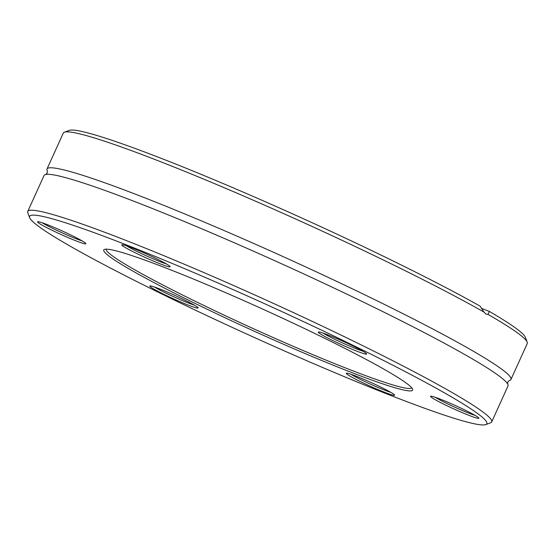 <?xml version="1.0" encoding="UTF-8"?>
<svg xmlns="http://www.w3.org/2000/svg" width="555" height="555" viewBox="0 0 555 555"><rect width="100%" height="100%" fill="white"/><g stroke="black" fill="none" stroke-linecap="round" stroke-linejoin="round"><path stroke-width="0.83" d="M411.671 387.73A167.728 11.697 24.4 0 1 254.134 329.004A167.728 11.697 24.4 0 1 106.185 249.16M385.232 369.928A169.573 11.821 -155.6 0 0 219.676 290.092A169.573 11.821 -155.6 0 0 104.5 249.396A169.573 11.821 -155.6 0 0 253.323 330.801A169.573 11.821 -155.6 0 0 412.601 389.159A169.573 11.821 -155.6 0 0 385.232 369.928M446.255 393.897A251.04 17.503 24.4 0 1 485.764 424.596A251.04 17.503 24.4 0 1 250.978 335.969A251.04 17.503 24.4 0 1 29.644 217.692A251.04 17.503 24.4 0 1 185.821 269.168A251.04 17.503 24.4 0 1 446.255 393.897M152.084 286.276A26.543 1.852 -155.6 0 0 149.892 285.95A26.543 1.852 -155.6 0 0 173.188 298.694A26.543 1.852 -155.6 0 0 198.114 307.824A26.543 1.852 -155.6 0 0 178.793 297.202A26.543 1.852 -155.6 0 0 152.084 286.276M456.689 410.207A26.543 1.852 -155.6 0 0 478.868 418.109A26.543 1.852 -155.6 0 0 455.468 405.601A26.543 1.852 -155.6 0 0 430.645 396.235A26.543 1.852 -155.6 0 0 456.689 410.207M165.848 263.611A26.543 1.852 -155.6 0 0 139.936 251.117A26.543 1.852 -155.6 0 0 121.906 244.748A26.543 1.852 -155.6 0 0 145.202 257.485A26.543 1.852 -155.6 0 0 170.128 266.622A26.543 1.852 -155.6 0 0 165.848 263.611M364.33 353.785A26.543 1.852 -155.6 0 0 366.626 353.875A26.543 1.852 -155.6 0 0 343.226 341.374A26.543 1.852 -155.6 0 0 318.403 332.001A26.543 1.852 -155.6 0 0 335.976 342.088A26.543 1.852 -155.6 0 0 364.33 353.785M350.566 376.45A26.543 1.852 -155.6 0 0 378.101 389.638A26.543 1.852 -155.6 0 0 394.612 395.084A26.543 1.852 -155.6 0 0 371.212 382.575A26.543 1.852 -155.6 0 0 346.389 373.21A26.543 1.852 -155.6 0 0 350.566 376.45M59.725 229.86A26.543 1.852 -155.6 0 0 37.65 221.722A26.543 1.852 -155.6 0 0 60.946 234.46A26.543 1.852 -155.6 0 0 85.872 243.596A26.543 1.852 -155.6 0 0 59.725 229.86M485.764 424.596L490.62 422.785A254.724 17.76 -155.6 0 0 491.702 421.911A254.724 17.76 -155.6 0 0 450.535 391.636A254.724 17.76 -155.6 0 0 194.021 268.356A254.724 17.76 -155.6 0 0 27.75 211.455A254.724 17.76 -155.6 0 0 27.805 212.843L29.644 217.692M27.75 211.455L44.046 175.533A254.724 17.76 24.4 0 1 45.857 174.457A254.724 17.76 24.4 0 1 221.237 237.117A254.724 17.76 24.4 0 1 466.831 355.713A254.724 17.76 24.4 0 1 507.61 383.921A254.724 17.76 24.4 0 1 507.998 385.996L491.702 421.911M484.002 312.083L480.137 306.166A251.04 17.503 -155.6 0 0 235.861 188.971A251.04 17.503 -155.6 0 0 69.236 130.404L64.38 132.215A254.724 17.76 24.4 0 1 235.646 192.592A254.724 17.76 24.4 0 1 484.002 312.083L485.785 313.943L488.123 314.442A254.724 17.76 24.4 0 1 527.194 342.157A254.724 17.76 24.4 0 1 527.25 343.545L510.954 379.467A254.724 17.76 24.4 0 1 509.206 380.529L507.797 381.965L507.638 383.977M45.794 174.471L47.203 173.035L47.355 171.009A254.724 17.76 24.4 0 1 47.002 169.004L63.298 133.089A254.724 17.76 24.4 0 1 64.38 132.215M47.002 169.004A254.724 17.76 24.4 0 1 213.28 225.913A254.724 17.76 24.4 0 1 469.794 349.185A254.724 17.76 24.4 0 1 510.954 379.467M527.194 342.157L525.356 337.308A251.04 17.503 -155.6 0 0 489.316 311.417L488.123 314.442M481.317 308.275L489.316 311.417M82.098 240.877A24.698 1.72 24.4 0 1 64.311 233.815A24.698 1.72 24.4 0 1 42.187 222.77M194.34 305.104A24.698 1.72 24.4 0 1 173.999 296.897A24.698 1.72 24.4 0 1 154.429 287.004M390.838 392.364A24.698 1.72 24.4 0 1 352.702 375.319A24.698 1.72 24.4 0 1 350.926 374.257M475.094 415.39A24.698 1.72 24.4 0 1 457.306 408.327A24.698 1.72 24.4 0 1 435.182 397.283M362.852 351.155A24.698 1.72 24.4 0 1 342.511 342.948A24.698 1.72 24.4 0 1 322.941 333.055M166.354 263.902A24.698 1.72 24.4 0 1 128.226 246.857A24.698 1.72 24.4 0 1 126.443 245.796"/></g></svg>

